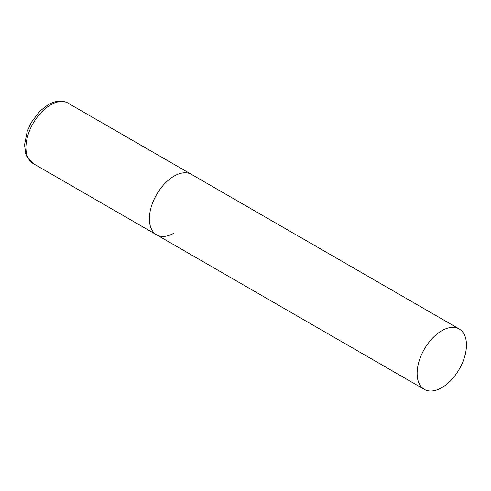 <?xml version="1.0" encoding="UTF-8"?>
<svg xmlns="http://www.w3.org/2000/svg" width="491" height="491" viewBox="0 0 491 491"><rect width="100%" height="100%" fill="white"/><g stroke="black" fill="none" stroke-linecap="round" stroke-linejoin="round"><path stroke-width="0.74" d="M174.047 233.084A34.873 20.137 -60 0 1 156.611 234.815A34.873 20.137 -60 0 1 151.265 206.864A34.873 20.137 -60 0 1 174.047 176.134A34.873 20.137 -60 0 1 191.484 174.409A34.873 20.137 120 0 0 164.608 183.751A34.873 20.137 120 0 0 149.387 218.845A34.873 20.137 120 0 0 156.611 234.815L33.167 163.546A34.873 20.137 -60 0 1 27.821 135.596A34.873 20.137 -60 0 1 50.604 104.865A34.873 20.137 -60 0 1 68.04 103.135C62.805 99.949 56.195 100.446 48.21 104.626L39.875 111.138L31.35 122.376L27.257 131.189L24.55 144.857L25.741 153.867L27.036 156.991L33.167 163.546M466.45 344.952A34.873 20.137 120 0 0 459.226 328.988A34.873 20.137 120 0 0 432.35 338.33A34.873 20.137 120 0 0 417.129 373.43A34.873 20.137 120 0 0 424.353 389.394A34.873 20.137 120 0 0 451.229 380.052A34.873 20.137 120 0 0 466.45 344.952M459.226 328.988L68.04 103.135M156.611 234.815L424.353 389.394"/></g></svg>
